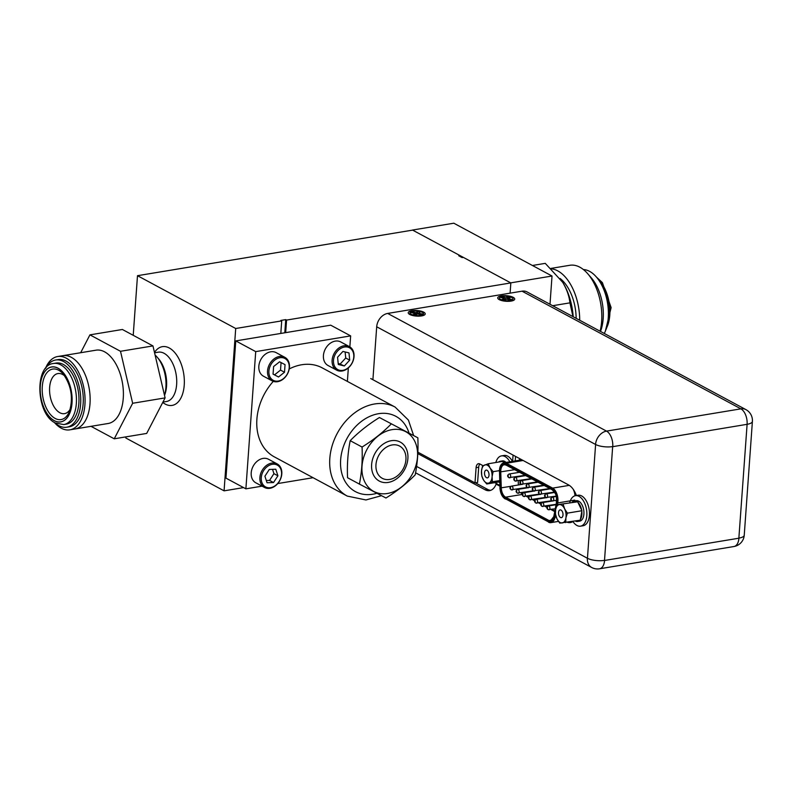 <?xml version="1.0" encoding="UTF-8"?>
<svg xmlns="http://www.w3.org/2000/svg" width="792" height="792" viewBox="0 0 792 792"><rect width="100%" height="100%" fill="white"/><g stroke="black" fill="none" stroke-linecap="round" stroke-linejoin="round"><path stroke-width="1.19" d="M70.26 409.098A20.315 11.326 80.6 0 1 64.528 413.642A20.315 11.326 80.6 0 1 59.846 412.741A20.315 11.326 80.6 0 1 49.599 391.377A20.315 11.326 80.6 0 1 57.895 373.567A20.315 11.326 80.6 0 1 62.588 374.467A20.315 11.326 80.6 0 1 64.786 376.022M78.863 403.098A30.967 17.266 80.6 0 1 66.271 424.156L63.736 424.571A30.967 17.266 80.6 0 0 76.329 403.514A30.967 17.266 80.6 0 0 60.766 364.855A30.967 17.266 80.6 0 0 53.618 363.478L56.153 363.063A30.967 17.266 80.6 0 1 78.863 403.098M45.768 368.112A34.056 18.998 80.6 0 1 55.648 360.004L58.182 359.588A34.056 18.998 80.6 0 1 83.16 403.623A34.056 18.998 80.6 0 1 69.31 426.789L66.776 427.205A34.056 18.998 80.6 0 1 54.806 422.72M55.648 360.004A34.056 18.998 80.6 0 1 80.626 404.049A34.056 18.998 80.6 0 1 66.776 427.205M45.431 368.508A37.155 20.721 80.6 0 1 57.677 356.529L62.746 355.687A37.155 20.721 80.6 0 1 71.329 357.34A37.155 20.721 80.6 0 1 90.07 396.426A37.155 20.721 80.6 0 1 74.894 428.997L108.157 423.492A37.155 20.721 80.6 0 0 123.334 390.921A37.155 20.721 80.6 0 0 104.594 351.826A37.155 20.721 80.6 0 0 96.01 350.183L62.746 355.687A37.155 20.721 80.6 0 1 90.001 403.732A37.155 20.721 80.6 0 1 74.894 428.997L69.825 429.838A37.155 20.721 80.6 0 1 54.371 422.453M57.677 356.529A37.155 20.721 80.6 0 1 84.932 404.573A37.155 20.721 80.6 0 1 69.825 429.838M80.675 352.717L89.932 334.858L120.503 351.292L132.65 403.276L114.236 438.808L91.021 426.334M132.65 403.276L165.102 397.891L146.688 433.432L114.236 438.808M165.102 397.891L152.955 345.916L120.503 351.292M89.932 334.858L122.384 329.482L152.955 345.916M605.811 329.927A34.056 18.998 -99.4 0 0 606.672 327.838A34.056 18.998 -99.4 0 0 597.208 278.012M604.296 333.462A37.155 20.721 -99.4 0 0 605.692 330.254A37.155 20.721 -99.4 0 0 604.474 291.347A37.155 20.721 -99.4 0 0 583.417 269.557M600.623 331.096A37.155 20.721 -99.4 0 0 589.505 275.943M510.117 300.574A6.841 2.247 4.1 0 0 513.038 298.97A6.841 2.247 4.1 0 0 509.454 296.703A6.841 2.247 4.1 0 0 502.326 296.386A6.841 2.247 4.1 0 0 499.405 297.99A6.841 2.247 4.1 0 0 502.989 300.257A6.841 2.247 4.1 0 0 510.117 300.574M420.631 315.404A6.841 2.247 4.1 0 0 423.552 313.8A6.841 2.247 4.1 0 0 419.958 311.533A6.841 2.247 4.1 0 0 412.84 311.207A6.841 2.247 4.1 0 0 409.909 312.82A6.841 2.247 4.1 0 0 413.503 315.077A6.841 2.247 4.1 0 0 420.631 315.404M589.268 516.592A5.841 3.257 -99.4 0 0 589.466 513.82M569.814 521.908A19.523 10.89 -99.4 0 0 571.616 522.225M567.389 522.314A19.523 10.89 -99.4 0 0 570.418 522.552A19.523 10.89 -99.4 0 0 572.933 521.542M612.662 446.678L612.741 446.668A12.385 4.069 -175.9 0 1 612.662 446.678L604.514 560.38A12.385 6.91 80.6 0 1 604.504 560.479L612.662 446.678M738.857 538.213L604.504 560.479A12.385 4.069 4.1 0 0 604.583 560.459L738.857 538.213A12.385 6.91 -99.4 0 0 738.867 538.124L738.857 538.213M522.027 291.179A12.385 9.445 -61.7 0 1 527.056 291.931L745.916 409.613A12.385 9.445 118.3 0 0 740.886 408.85L522.027 291.179L387.674 313.434L606.524 431.115L740.886 408.85A12.385 6.91 -99.4 0 1 747.103 424.314L612.741 446.668M416.602 466.419L587.397 558.251A12.385 4.069 4.1 0 0 587.446 558.281L595.604 444.49A12.385 4.069 4.1 0 0 612.751 446.579A12.385 6.91 -99.4 0 0 606.524 431.115A12.385 9.445 -61.7 0 0 595.554 444.46A12.385 4.069 4.1 0 0 595.604 444.49L587.446 558.281A12.385 4.069 4.1 0 0 604.514 560.38M595.604 444.49L376.695 326.779A12.385 9.445 -61.7 0 1 387.674 313.434M475.368 482.833L487.516 489.357A19.523 10.89 -99.4 0 0 490.783 490.307M376.695 326.779L372.903 379.714L568.547 484.912A19.523 10.89 -99.4 0 1 576.408 495.515M499.861 486.169L496.099 484.15L497.198 483.962M417.81 453.588L485.08 489.763A19.523 10.89 -99.4 0 0 489.585 490.634A19.523 10.89 -99.4 0 0 496.099 484.15M415.572 472.794L591.673 567.478A12.385 9.445 118.3 0 1 587.397 558.251L587.446 558.281M475.002 482.892L477.596 482.457L478.695 467.24L476.091 467.676L475.002 482.892L417.869 452.173M476.091 467.676A5.841 3.257 80.6 0 1 478.467 463.696A5.841 3.257 80.6 0 1 479.823 463.963L483.051 465.696M494.762 482.655L499.831 485.387M512.622 461.34L513.067 455.083L370.745 378.546M479.853 463.973A5.841 3.257 -99.4 0 0 478.695 467.24M515.216 460.914L515.543 456.41M489.02 475.2A3.94 2.198 80.6 0 1 487.417 477.873A3.94 2.198 80.6 0 1 484.536 472.784A3.94 2.198 80.6 0 1 486.13 470.111A3.94 2.198 80.6 0 1 489.02 475.2M499.673 480.576L492.386 481.783L492.089 476.626L493.109 471.676L490.07 468.003L488.179 463.775L502.712 461.37L503.633 462.845M493.109 471.676L499.386 470.636M488.179 463.775L482.526 465.983L481.496 470.933L481.793 476.081L483.684 480.318L486.733 483.981L492.386 481.783M499.712 481.833L486.733 483.981M492.06 477.051A9.296 5.178 80.6 0 1 489.001 482.952M489.862 467.666A9.296 5.178 -99.4 0 0 484.793 464.944M484.555 465.033A9.296 5.178 -99.4 0 0 481.496 470.933M481.467 471.359A9.296 5.178 -99.4 0 0 483.486 479.982M483.684 480.318A9.296 5.178 -99.4 0 0 488.763 483.041M492.089 476.626A9.296 5.178 -99.4 0 0 490.07 468.003M391.258 440.708A22.136 16.88 -61.7 0 1 407.89 458.558A22.136 16.88 -61.7 0 1 388.258 482.417A22.136 16.88 -61.7 0 1 371.626 464.567A22.136 16.88 -61.7 0 1 391.258 440.708M392.05 429.64A33.888 25.829 118.3 0 0 362.013 466.161A33.888 25.829 118.3 0 0 387.466 493.485A33.888 25.829 118.3 0 0 417.503 456.964A33.888 25.829 118.3 0 0 392.05 429.64M391.288 423.898C382.991 432.392 373.25 440.105 362.063 447.044C362.627 460.172 361.736 472.527 359.41 484.1L385.971 498.01C397.158 491.07 406.89 483.348 415.186 474.863C417.513 463.29 418.404 450.935 417.849 437.808L379.427 417.523L417.849 437.808M359.41 484.1L347.549 477.725C346.995 464.597 347.876 452.252 350.203 440.669C358.499 432.185 368.24 424.462 379.427 417.523M350.203 440.669L362.063 447.044M569.745 502.653A15.454 8.623 80.6 0 1 575.477 495.673A15.454 8.623 80.6 0 1 579.051 496.356A15.454 8.623 80.6 0 1 586.842 512.622A15.454 8.623 80.6 0 1 580.526 526.165A15.454 8.623 80.6 0 1 576.962 525.482A15.454 8.623 80.6 0 1 572.854 521.413M575.477 495.673L578.071 495.238A15.454 8.623 80.6 0 1 581.645 495.931A15.454 8.623 80.6 0 1 589.436 512.186A15.454 8.623 80.6 0 1 583.13 525.739L580.526 526.165M495.851 462.498A15.454 8.623 80.6 0 1 501.494 455.885A15.454 8.623 80.6 0 1 506.444 457.509A15.454 8.623 80.6 0 1 509.86 461.805M501.494 455.885L504.088 455.459A15.454 8.623 80.6 0 1 509.038 457.083A15.454 8.623 80.6 0 1 512.454 461.37M499.752 482.863A15.454 8.623 80.6 0 1 499.069 481.942M572.131 502.286A10.355 5.772 80.6 0 1 574.279 501.039L576.309 500.702A10.355 5.772 80.6 0 1 578.348 500.99L578.308 501.494M577.219 501.841A10.355 5.772 80.6 0 0 577.022 501.702L579.051 501.376A10.355 5.772 80.6 0 1 583.942 512.365A10.355 5.772 80.6 0 1 579.694 521.136L577.665 521.473A10.355 5.772 80.6 0 1 575.269 521.007M576.279 501.92L576.319 501.326L578.348 500.99M577.972 502.455A10.355 5.772 80.6 0 1 581.635 510.068M581.823 511.424A10.355 5.772 80.6 0 1 580.388 519.483M579.784 520.265A10.355 5.772 80.6 0 1 577.665 521.473M574.279 501.039A10.355 5.772 80.6 0 1 576.319 501.326M498.623 462.043A10.355 5.772 80.6 0 1 500.297 461.261L502.326 460.924A10.355 5.772 80.6 0 1 505.296 461.746L505.177 462.439M504.078 462.756A10.355 5.772 80.6 0 0 503.95 462.637L505.979 462.3A10.355 5.772 80.6 0 1 506.108 462.419M503.247 462.221L505.296 461.746M500.297 461.261A10.355 5.772 80.6 0 1 502.128 461.459M562.934 515.552A3.94 2.198 80.6 0 1 561.409 517.661A3.94 2.198 80.6 0 1 559.172 515.958A3.94 2.198 80.6 0 1 558.588 511.998A3.94 2.198 80.6 0 1 560.122 509.89A3.94 2.198 80.6 0 1 562.35 511.592A3.94 2.198 80.6 0 1 562.934 515.552M577.655 501.801L557.152 504.732L577.655 501.801L581.942 510.721L580.259 520.186L559.756 523.116L557.024 518.958A9.296 5.178 -99.4 0 0 561.934 522.977M565.726 522.591L565.924 517.78L567.409 513.137L581.942 510.721M567.409 513.137L564.676 508.969L563.122 504.207M557.152 504.732L555.667 509.375L555.469 514.196L557.024 518.958M565.854 518.176A9.296 5.178 80.6 0 1 562.191 522.958M564.498 508.593A9.296 5.178 -99.4 0 0 559.588 504.573M559.34 504.593A9.296 5.178 -99.4 0 0 555.667 509.375M555.598 509.771A9.296 5.178 -99.4 0 0 556.845 518.582M565.924 517.78A9.296 5.178 -99.4 0 0 564.676 508.969M499.069 296.505A8.524 2.802 4.1 0 0 498.039 298.723A8.524 2.802 4.1 0 0 504.969 301.178A8.524 2.802 4.1 0 0 513.374 300.455A8.524 2.802 4.1 0 0 514.285 299.891A8.524 2.802 4.1 0 0 509.899 296.188A8.524 2.802 4.1 0 0 499.069 296.505M504.257 300.178L504.375 298.495L501.89 299.614L504.138 300.227L506.623 299.119L510.493 300.178L511.929 299.534L508.068 298.465L510.553 297.346L508.306 296.733L507.236 299.02L508.009 299.228M508.306 296.733L505.821 297.851L501.95 296.782L500.514 297.426L504.375 298.495M507.989 299.495L508.068 298.465M504.316 299.336L505.445 299.643M505.821 297.851L505.702 299.534M501.95 296.782L502.673 298.03M408.939 311.682A8.524 2.802 4.1 0 0 408.553 313.553A8.524 2.802 4.1 0 0 416.156 316.067A8.524 2.802 4.1 0 0 424.522 314.929A8.524 2.802 4.1 0 0 424.789 314.711A8.524 2.802 4.1 0 0 419.79 310.89A8.524 2.802 4.1 0 0 408.939 311.682M414.86 315.048L414.978 313.424L413.137 314.691L415.582 315.206L417.424 313.929L421.631 314.81L422.7 314.068L418.493 313.196L420.324 311.919L417.879 311.414L417.057 313.751L418.423 314.038M417.879 311.414L416.048 312.682L411.83 311.81L410.761 312.543L414.978 313.424M418.423 314.137L418.493 313.196M414.909 314.345L417.057 313.751M416.048 312.682L415.909 314.553M411.83 311.81L412.563 312.919M552.024 276.022L453.806 223.205L412.513 230.046L510.721 282.863L552.024 276.022L549.994 304.267M274.656 486.05A12.385 9.445 118.3 0 0 281.061 469.834A12.385 9.445 118.3 0 0 268.171 465.943A12.385 9.445 118.3 0 0 261.766 482.16A12.385 9.445 118.3 0 0 274.656 486.05M267.35 464.835A13.375 10.197 -61.7 0 1 277.18 463.914A13.375 10.197 -61.7 0 1 281.724 474.675A13.375 10.197 -61.7 0 1 274.359 486.545A13.375 10.197 -61.7 0 1 264.518 487.476A13.375 10.197 -61.7 0 1 259.974 476.715A13.375 10.197 -61.7 0 1 267.35 464.835M277.18 463.914L268.488 459.241A13.375 10.197 118.3 0 0 258.647 460.162A13.375 10.197 118.3 0 0 251.282 472.042A13.375 10.197 118.3 0 0 255.816 482.803L264.518 487.476M344.728 369.834A12.385 9.445 118.3 0 0 353.757 354.846A12.385 9.445 118.3 0 0 342.55 347.549A12.385 9.445 118.3 0 0 333.521 362.538A12.385 9.445 118.3 0 0 344.728 369.834M341.897 346.352A13.375 10.197 -61.7 0 1 349.411 346.609A13.375 10.197 -61.7 0 1 353.707 358.746A13.375 10.197 -61.7 0 1 344.253 370.428A13.375 10.197 -61.7 0 1 336.739 370.171A13.375 10.197 -61.7 0 1 332.432 358.033A13.375 10.197 -61.7 0 1 341.897 346.352M349.411 346.609L340.708 341.936A13.375 10.197 118.3 0 0 333.194 341.679A13.375 10.197 118.3 0 0 323.74 353.351A13.375 10.197 118.3 0 0 328.037 365.498L336.739 370.171M278.22 381.061A12.385 9.445 118.3 0 0 289.199 367.716A12.385 9.445 118.3 0 0 279.893 357.727A12.385 9.445 118.3 0 0 268.914 371.072A12.385 9.445 118.3 0 0 278.22 381.061M279.398 356.489A13.375 10.197 -61.7 0 1 284.823 357.311A13.375 10.197 -61.7 0 1 288.823 370.656A13.375 10.197 -61.7 0 1 277.586 381.695A13.375 10.197 -61.7 0 1 272.161 380.873A13.375 10.197 -61.7 0 1 268.161 367.528A13.375 10.197 -61.7 0 1 279.398 356.489M284.823 357.311L276.131 352.628A13.375 10.197 118.3 0 0 270.696 351.806A13.375 10.197 118.3 0 0 259.459 362.855A13.375 10.197 118.3 0 0 263.459 376.19L272.161 380.873M154.569 352.806L158.301 352.183A24.997 13.939 80.6 0 1 176.636 384.506A24.997 13.939 80.6 0 1 166.469 401.504L162.934 402.088M154.49 352.48A29.779 16.612 80.6 0 1 174.27 352.014A29.779 16.612 80.6 0 1 184.229 385.169A29.779 16.612 80.6 0 1 162.756 402.435M164.479 395.218A27.542 15.365 -99.4 0 0 165.914 387.308A27.542 15.365 -99.4 0 0 157.064 357.053L158.519 358.727A24.997 13.939 80.6 0 1 166.548 386.179A24.997 13.939 80.6 0 1 164.568 395.248L164.518 395.376M157.064 357.053A27.542 15.365 -99.4 0 0 155.093 355.044M125.938 436.867L125.859 438.025L224.077 490.842L235.709 328.502L137.491 275.695L133.224 335.303M137.491 275.695L412.622 230.116L459.954 255.559L458.736 255.767L462.122 257.588L463.34 257.38L510.84 282.922L510.107 293.149M459.954 255.559L459.895 256.38M235.709 328.502L281.714 320.879L280.863 320.423L285.734 319.622L286.575 320.077L510.84 282.922M224.077 490.842L243.58 487.605M280.813 333.432L281.714 320.879M286.575 320.077L285.674 332.63M284.793 332.779L285.734 319.622M273.606 366.538L273.062 374.141L278.507 376.992L284.506 372.25L285.051 364.647L279.596 361.796L273.606 366.538M273.072 374.081L278.507 376.992M274.527 374.854L280.526 370.102L284.506 372.25M280.526 370.102L281.061 362.558M337.58 357.232L338.283 364.488L344.352 365.953L349.698 360.152L348.985 352.895L342.926 351.44L337.58 357.232M338.164 363.28L344.352 365.953M340.362 363.805L345.718 358.014L349.698 360.152M345.718 358.014L345.124 351.965M264.914 476.2L267.033 482.744L273.527 482.546L277.913 475.794L275.794 469.25L269.3 469.448L264.914 476.2M266.31 480.506L269.547 480.407L273.527 482.546M269.547 480.407L273.933 473.656L277.913 475.794M273.933 473.656L272.537 469.349M273.299 381.368A50.53 38.521 118.3 0 0 256.885 419.225A50.53 38.521 118.3 0 0 274.329 456.875L347.262 496.089A50.53 38.521 -61.7 0 1 329.818 458.429A50.53 38.521 -61.7 0 1 353.618 413.652A50.53 38.521 -61.7 0 1 395.119 407.078L322.195 367.864A50.53 38.521 118.3 0 0 289.228 368.943M235.778 340.897L330.709 325.175L350.648 335.887L255.717 351.618L235.778 340.897L225.948 478.12L245.886 488.842L262.063 486.159M277.754 483.556L313.087 477.705M350.648 335.887L349.856 346.866M348.351 367.914L347.381 381.407M255.717 351.618L245.886 488.842M392.179 444.955A18.305 13.949 118.3 0 0 375.962 464.686A18.305 13.949 118.3 0 0 389.704 479.437A18.305 13.949 118.3 0 0 405.93 459.716A18.305 13.949 118.3 0 0 392.179 444.955M576.15 318.334A37.155 20.721 -99.4 0 0 560.073 278.477M579.704 320.245A43.352 24.176 -99.4 0 0 557.746 270.864A43.352 24.176 -99.4 0 0 551.41 268.834M600.098 331.204A43.352 24.176 -99.4 0 0 587.713 273.715A43.352 24.176 -99.4 0 0 579.863 267.201A43.352 24.176 -99.4 0 0 569.844 265.28L550.965 268.409M600.494 331.422A37.155 20.721 -99.4 0 0 591.248 277.774L587.713 273.715M573.19 316.741A46.441 25.908 -99.4 0 0 562.667 282.269A46.441 25.908 -99.4 0 0 561.874 281.041A46.441 25.908 -99.4 0 0 561.647 280.705M532.432 265.488L545.262 263.36L562.667 282.269C566.775 289.159 569.191 296.02 569.923 302.861L572.972 316.622M552.687 305.712L569.923 302.861M55.153 418.443A25.601 14.276 80.6 0 1 42.293 386.476A25.601 14.276 80.6 0 1 58.618 370.21A25.601 14.276 80.6 0 1 63.251 374.052C71.329 385.526 73.389 397.99 69.449 411.454A25.601 14.276 80.6 0 1 55.153 418.443M58.014 368.27A27.789 15.494 80.6 0 1 71.983 402.96A27.789 15.494 80.6 0 1 54.262 420.621A27.789 15.494 80.6 0 1 40.303 385.932A27.789 15.494 80.6 0 1 58.014 368.27M58.024 368.191A27.868 15.543 80.6 0 1 72.022 402.989A27.868 15.543 80.6 0 1 54.262 420.7A27.868 15.543 80.6 0 1 40.253 385.902A27.868 15.543 80.6 0 1 58.024 368.191M606.821 327.433A30.967 17.266 -99.4 0 0 607.662 325.433A30.967 17.266 -99.4 0 0 600.811 282.18A30.967 17.266 -99.4 0 0 598.97 280.041M738.867 538.124L747.103 424.314A12.385 4.069 4.1 0 0 752.4 421.403A12.385 12.385 0 0 0 745.916 409.613M744.242 535.204A12.385 12.385 0 0 1 733.917 546.529A12.385 6.91 -99.4 0 0 738.946 538.114A12.385 4.069 4.1 0 0 744.242 535.204L752.4 421.403M733.917 546.529L599.554 568.795A12.385 6.91 -99.4 0 0 604.583 560.459M485.08 489.763L487.516 489.357M508.296 475.764L508.246 476.497L508.296 475.764M519.483 472.299L509.226 473.992A1.95 1.089 80.6 0 1 509.682 474.081A1.95 1.089 80.6 0 1 510.662 476.131A1.95 1.089 80.6 0 1 509.87 477.843A1.95 1.089 80.6 0 1 509.414 477.754M514.453 479.071L514.404 479.803L514.453 479.071M525.641 475.606L515.384 477.309A1.95 1.089 80.6 0 1 515.839 477.388A1.95 1.089 80.6 0 1 516.82 479.447A1.95 1.089 80.6 0 1 516.028 481.15A1.95 1.089 80.6 0 1 515.572 481.071M520.611 482.387L520.562 483.12L520.611 482.387M531.798 478.913L521.542 480.615A1.95 1.089 80.6 0 1 521.997 480.704A1.95 1.089 80.6 0 1 522.977 482.754A1.95 1.089 80.6 0 1 522.176 484.466A1.95 1.089 80.6 0 1 521.73 484.377M526.769 485.694L526.71 486.427L526.769 485.694M537.956 482.229L527.7 483.922A1.95 1.089 80.6 0 1 528.145 484.011A1.95 1.089 80.6 0 1 529.135 486.06A1.95 1.089 80.6 0 1 528.333 487.773A1.95 1.089 80.6 0 1 527.888 487.684M532.917 489.001L532.867 489.743L532.917 489.001M544.104 485.536L533.857 487.238A1.95 1.089 80.6 0 1 534.303 487.318A1.95 1.089 80.6 0 1 535.293 489.377A1.95 1.089 80.6 0 1 534.491 491.08A1.95 1.089 80.6 0 1 534.046 491M539.075 492.317L539.025 493.05L539.075 492.317M550.262 488.842L540.015 490.545A1.95 1.089 80.6 0 1 540.461 490.634A1.95 1.089 80.6 0 1 541.441 492.683A1.95 1.089 80.6 0 1 540.649 494.396A1.95 1.089 80.6 0 1 540.193 494.307M545.233 495.624L545.183 496.356L545.233 495.624M554.677 492.446L546.163 493.852A1.95 1.089 80.6 0 1 546.619 493.941A1.95 1.089 80.6 0 1 547.599 495.99A1.95 1.089 80.6 0 1 546.807 497.703A1.95 1.089 80.6 0 1 546.351 497.614M551.39 498.93L551.341 499.673L551.39 498.93M556.231 496.515L552.321 497.168A1.95 1.089 80.6 0 1 552.776 497.257A1.95 1.089 80.6 0 1 553.757 499.307A1.95 1.089 80.6 0 1 552.964 501.019A1.95 1.089 80.6 0 1 552.509 500.93M510.622 487.872L510.573 488.605L510.622 487.872M521.552 484.447L511.563 486.11A1.95 1.089 80.6 0 1 512.008 486.189A1.95 1.089 80.6 0 1 512.988 488.248A1.95 1.089 80.6 0 1 512.196 489.951A1.95 1.089 80.6 0 1 511.741 489.862M516.78 491.179L516.731 491.921L516.78 491.179M527.71 487.763L517.711 489.416A1.95 1.089 80.6 0 1 518.166 489.505A1.95 1.089 80.6 0 1 519.146 491.555A1.95 1.089 80.6 0 1 518.354 493.267A1.95 1.089 80.6 0 1 517.899 493.178M522.938 494.495L522.888 495.228L522.938 494.495M533.867 491.07L523.868 492.723A1.95 1.089 80.6 0 1 524.324 492.812A1.95 1.089 80.6 0 1 525.304 494.861A1.95 1.089 80.6 0 1 524.512 496.574A1.95 1.089 80.6 0 1 524.057 496.485M529.096 497.802L529.046 498.534L529.096 497.802M540.025 494.376L530.026 496.04A1.95 1.089 80.6 0 1 530.482 496.119A1.95 1.089 80.6 0 1 531.462 498.178A1.95 1.089 80.6 0 1 530.66 499.881A1.95 1.089 80.6 0 1 530.214 499.802M535.253 501.118L535.194 501.851L535.253 501.118M546.173 497.693L536.184 499.346A1.95 1.089 80.6 0 1 536.629 499.435A1.95 1.089 80.6 0 1 537.619 501.485A1.95 1.089 80.6 0 1 536.818 503.197A1.95 1.089 80.6 0 1 536.372 503.108M541.411 504.425L541.352 505.157L541.411 504.425M552.331 500.999L542.342 502.653A1.95 1.089 80.6 0 1 542.787 502.742A1.95 1.089 80.6 0 1 543.777 504.791A1.95 1.089 80.6 0 1 542.975 506.504A1.95 1.089 80.6 0 1 542.53 506.415M547.559 507.731L547.51 508.474L547.559 507.731M555.905 504.742L548.5 505.969A1.95 1.089 80.6 0 1 548.945 506.048A1.95 1.089 80.6 0 1 549.925 508.108A1.95 1.089 80.6 0 1 549.133 509.81A1.95 1.089 80.6 0 1 548.678 509.731M518.948 460.3A12.484 6.96 80.6 0 1 520.116 458.865M523.106 460.479L506.375 463.251L552.628 488.12L569.299 485.357M574.794 500.108L557.707 502.94L557.37 504.702M555.529 514.473L555.024 517.146L556.192 516.948M499.94 471.983A9.167 5.108 80.6 0 1 505.811 464.617L552.054 489.486A9.167 5.108 80.6 0 1 556.479 502.385L553.786 516.592A9.167 5.108 80.6 0 1 548.133 520.958L505.098 497.822A9.167 5.108 80.6 0 1 500.465 487.922L499.94 471.983L514.632 469.686M556.905 502.752A9.95 5.544 -99.4 0 0 552.113 488.753L505.86 463.884A9.95 5.544 -99.4 0 0 499.485 471.874L500.019 487.813A9.95 5.544 -99.4 0 0 505.048 498.554L548.084 521.7A9.95 5.544 -99.4 0 0 554.222 516.958L556.905 502.752L557.707 502.94A10.534 5.871 80.6 0 0 552.628 488.12L552.113 488.753M574.992 495.772A10.534 5.871 -99.4 0 0 573.23 489.308M522.136 459.954A10.534 5.871 -99.4 0 0 521.037 459.954L503.95 462.785A10.534 5.871 80.6 0 1 506.375 463.251L505.86 463.884M554.222 516.958L555.024 517.146A10.534 5.871 80.6 0 1 550.955 522.631A10.534 5.871 80.6 0 1 548.519 522.166L550.955 522.631L558.469 521.393M505.87 464.904A8.583 4.782 -99.4 0 0 504.266 464.706A8.583 4.782 -99.4 0 0 500.752 471.983L501.277 487.922A8.583 4.782 -99.4 0 0 505.613 497.188L522.413 494.406M510.988 486.308L500.465 487.922M517.918 471.448L517.948 472.547M518.225 480.793L518.364 484.981M505.098 497.822L505.613 497.188L548.648 520.334A8.583 4.782 -99.4 0 0 550.628 520.71L553.786 516.592M552.252 519.73L548.133 520.958M526.274 496.277L528.591 497.524M532.432 499.594L534.748 500.831M538.59 502.9L540.906 504.148M544.747 506.207L547.064 507.454M550.905 509.523L554.618 511.523M520.958 492.832A8.583 4.782 -99.4 0 0 522.433 494.198M548.084 521.7L505.048 498.554M505.484 499.029L505.247 498.99C502.098 496.95 500.326 493.208 499.91 487.753L500.019 487.813M500.009 487.684L499.485 471.874M499.485 471.745L499.386 471.814C499.455 466.547 500.97 463.528 503.95 462.785M553.856 516.265L556.479 502.385M556.538 502.059L556.38 502.197C556.202 497.96 557.905 495.346 552.262 489.921L552.054 489.486M552.499 489.951L506.009 465.053L504.266 464.706M409.028 433.066A42.728 32.571 118.3 0 0 371.567 415.642A42.728 32.571 118.3 0 0 340.649 459.766A42.728 32.571 118.3 0 0 376.893 493.267M53.618 363.478C34.175 364.934 35.917 413.988 55.331 423.007L63.736 424.571M596.445 277.091L602.395 282.615L611.127 307.623L605.385 331.036M591.673 567.478A12.385 12.385 0 0 0 599.554 568.795M509.226 473.992C507.266 475.012 507.118 476.23 508.781 477.665L525.106 475.319M515.384 477.309C513.414 478.318 513.266 479.536 514.939 480.972L531.264 478.625M521.542 480.615C519.572 481.625 519.423 482.853 521.096 484.278L537.422 481.942M527.7 483.922C525.73 484.942 525.581 486.159 527.254 487.595L543.569 485.248M533.857 487.238C531.887 488.248 531.739 489.466 533.412 490.901L549.727 488.555M540.015 490.545C538.045 491.555 537.897 492.782 539.56 494.208L554.459 492.109M546.163 493.852C544.203 494.871 544.045 496.089 545.718 497.524L556.152 496.158M552.321 497.168C550.351 498.178 550.202 499.405 551.875 500.831L556.578 500.415M511.563 486.11C509.593 487.12 509.444 488.337 511.107 489.773L527.086 487.486M517.711 489.416C515.75 490.426 515.602 491.654 517.265 493.079L533.234 490.793M523.868 492.723C521.898 493.743 521.75 494.96 523.423 496.396L539.392 494.109M530.026 496.04C528.056 497.049 527.908 498.267 529.581 499.702L545.549 497.416M536.184 499.346C534.214 500.356 534.065 501.583 535.738 503.009L551.707 500.732M542.342 502.653C540.372 503.672 540.223 504.89 541.896 506.326L555.974 504.356M548.5 505.969C546.529 506.979 546.381 508.197 548.044 509.632L555.133 508.82M519.899 480.506L520.027 484.417M522.383 492.594L522.868 493.287M554.727 510.959L551.777 509.375M547.222 506.929L545.619 506.068M541.075 503.623L539.461 502.752M534.917 500.316L533.303 499.445M528.759 497L527.145 496.138M395.119 407.078L408.415 420.087L413.622 435.541M347.262 496.089L365.944 499.96L381.506 495.683"/></g></svg>
